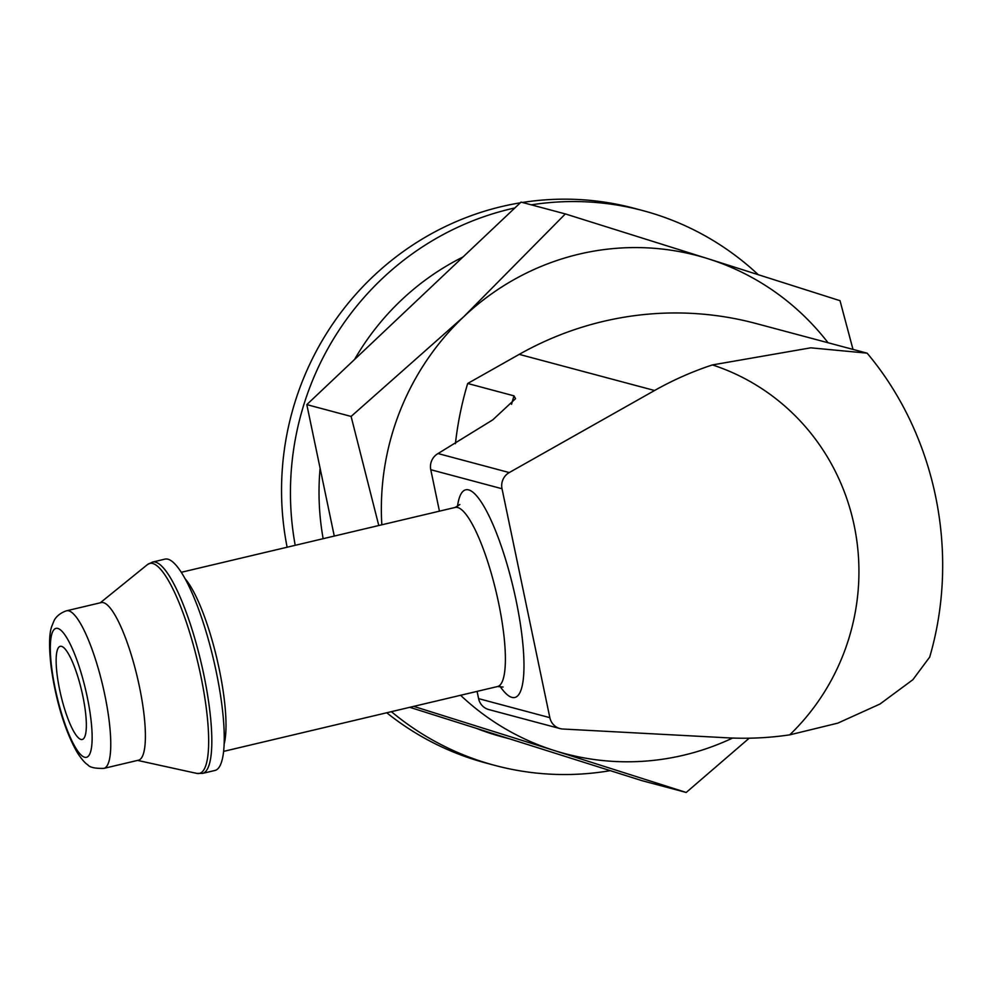 <?xml version="1.0" encoding="UTF-8"?>
<svg xmlns="http://www.w3.org/2000/svg" width="992" height="992" viewBox="0 0 992 992"><rect width="100%" height="100%" fill="white"/><g stroke="black" fill="none" stroke-linecap="round" stroke-linejoin="round"><path stroke-width="1.49" d="M82.82 695.987A47.852 10.627 -103.3 0 0 60.214 646.338A47.852 10.627 -103.3 0 0 60.896 695.342A47.852 10.627 -103.3 0 0 82.262 739.462A47.852 10.627 -103.3 0 0 82.82 695.987M852.996 349.407L840.013 300.688L708.251 258.8A257.647 249.438 -75.1 0 1 828.035 342.736M381.833 524.805A257.647 249.438 -75.1 0 1 463.785 316.671A257.647 249.438 -75.1 0 1 708.251 258.8L565.341 213.925L463.785 316.671L351.106 416.442L378.783 525.524M413.701 706.378L554.441 750.572A257.647 249.438 -75.1 0 1 460.586 695.28M867.095 353.152L810.786 347.82L712.442 364.92A331.266 320.714 -75.1 0 0 654.571 390.501L509.256 472.564A14.719 14.26 -75.1 0 0 502.014 488.734L549.841 717.662A14.719 14.26 -75.1 0 0 562.836 729.021L727.124 737.8A331.266 320.714 -75.1 0 0 789.731 734.849L837.806 723.143L880.003 704.01L912.876 679.706L929.566 657.237M455.415 443.697A331.266 320.714 -75.1 0 1 467.678 383.482L519.225 354.367A331.266 320.714 -75.1 0 1 755.879 323.479L866.797 353.09M477.09 691.374L478.603 698.641A14.719 14.26 104.9 0 0 488.783 709.565L560.009 728.574M511.562 404.302A331.266 320.714 -75.1 0 1 513.98 395.845L515.542 398.66L492.776 419.852L438.03 453.555A14.719 14.26 104.9 0 0 430.776 469.712L439.444 511.165M513.98 395.845L467.678 383.482M202.566 773.388L214.991 770.449A108.574 24.118 -103.3 0 0 216.244 671.795A108.574 24.118 -103.3 0 0 164.957 559.128L152.545 562.067L147.411 564.622A107.892 23.957 -103.3 0 1 200.706 675.391A107.892 23.957 -103.3 0 1 196.838 773.413L202.566 773.388A108.574 24.118 -103.3 0 0 203.819 674.734A108.574 24.118 -103.3 0 0 152.545 562.067M103.862 768.391L138.496 760.194A80.972 17.98 -103.3 0 0 139.426 686.625A80.972 17.98 -103.3 0 0 101.184 602.59L66.551 610.787C56.234 614.209 53.704 621.463 53.878 621.066L51.646 626.671C49.079 634.062 48.906 647.441 51.113 666.798C54.932 694.784 63.203 728.24 77.587 753.089C81.766 759.364 85.163 763.27 87.792 764.807C89.615 767.362 94.972 768.564 103.862 768.391A80.972 17.98 -103.3 0 0 104.792 694.822A80.972 17.98 -103.3 0 0 66.551 610.787M732.604 738.048A257.647 249.438 -75.1 0 1 554.441 750.572L686.204 792.459L749.196 738.197M334.267 536.064L306.813 404.612L521.048 202.108L565.341 213.925M306.813 404.612L351.106 416.442M686.204 792.459L641.911 780.642L409.77 707.308M287.122 547.224A287.097 277.946 -75.1 0 1 520.304 202.814M522.412 202.467A287.097 277.946 -75.1 0 1 634.161 208.283L643.064 210.664A287.097 277.946 -75.1 0 1 758.161 274.598M610.303 770.648A287.097 277.946 -75.1 0 1 494.958 765.427L486.055 763.046A287.097 277.946 -75.1 0 1 386.744 712.764M462.979 257.002A257.647 249.438 104.9 0 0 354.566 359.464M320.106 468.249A257.647 249.438 104.9 0 0 323.156 538.693M476.309 728.326A257.647 249.438 104.9 0 0 502.56 736.969L509.764 738.904M295.207 545.315A287.097 277.946 -75.1 0 1 514.873 207.948M531.315 204.848A287.097 277.946 -75.1 0 1 643.064 210.664M494.958 765.427A287.097 277.946 -75.1 0 1 391.394 711.661M519.225 354.367L654.571 390.501M789.731 734.849A220.844 213.813 104.9 0 0 712.442 364.92M478.603 698.641L549.841 717.662M430.776 469.712L502.014 488.734M500.018 686.29A106.739 23.709 -103.3 0 0 516.125 600.582A106.739 23.709 -103.3 0 0 482.459 503.924A106.739 23.709 -103.3 0 0 457.461 506.565M438.03 453.555L509.256 472.564M503.08 687.047L497.538 686.538A92.02 20.435 -103.3 0 0 498.604 602.938A92.02 20.435 -103.3 0 0 455.142 507.445L459.866 504.506M224.155 744.05A92.02 20.435 -103.3 0 0 219.22 669.079A92.02 20.435 -103.3 0 0 184.996 578.621M87.271 697.178A66.253 14.719 -103.3 0 0 51.572 634.967A66.253 14.719 -103.3 0 0 74.884 746.542A66.253 14.719 -103.3 0 0 87.271 697.178M455.142 507.445L181.238 572.297M497.538 686.538L223.634 751.378M137.566 760.405L196.838 773.413M100.254 602.814L147.411 564.622M867.12 353.14C936.175 435.339 960.169 553.263 929.64 657.262"/></g></svg>
